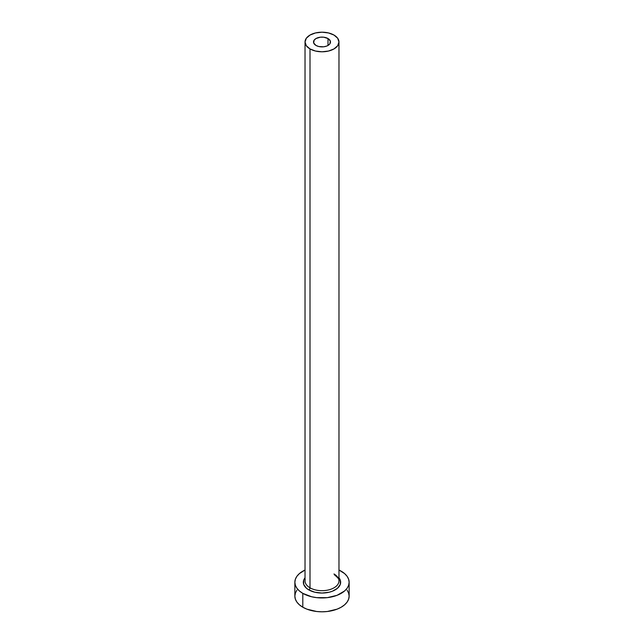 <?xml version="1.0" encoding="UTF-8"?>
<svg xmlns="http://www.w3.org/2000/svg" width="644" height="644" viewBox="0 0 644 644"><rect width="100%" height="100%" fill="white"/><g stroke="black" fill="none" stroke-linecap="round" stroke-linejoin="round"><path stroke-width="0.97" d="M316.003 45.458A8.485 4.894 180 0 1 313.515 41.997A8.485 4.894 180 0 1 318.756 37.473A8.485 4.894 180 0 1 327.997 38.535L327.997 45.458L326.709 46.07L323.658 46.803L318.756 46.521L316.003 45.458L313.676 42.955L314.159 40.121L316.003 38.535L320.342 37.191L323.658 37.191L327.997 38.535L330.324 41.039L329.841 43.873L327.997 45.458L327.997 38.535A8.485 4.894 180 0 1 330.485 41.997A8.485 4.894 180 0 1 325.244 46.521A8.485 4.894 180 0 1 316.003 45.458M305.184 579.576A16.969 9.797 0 0 0 310.006 587.811A1.699 0.982 -60 0 1 308.806 589.896A18.66 10.779 180 0 1 305.031 577.789L303.694 580.172L303.694 584.374L306.48 588.262L308.806 589.896A1.699 0.982 120 0 0 310.006 587.811A16.969 9.797 0 0 0 328.496 589.936A16.969 9.797 0 0 0 338.969 580.888L338.969 41.997A16.969 9.797 180 0 1 328.496 51.045A16.969 9.797 180 0 1 310.006 48.92L310.006 587.811L310.006 48.92A16.969 9.797 180 0 1 305.031 41.997A16.969 9.797 180 0 1 315.504 32.949A16.969 9.797 180 0 1 333.995 35.066A16.969 9.797 180 0 1 338.969 41.997L337.673 38.246L333.995 35.066L328.496 32.949L322 32.2L315.504 32.949L310.006 35.066L306.327 38.246L305.031 41.997L306.327 45.748L310.006 48.92L315.504 51.045L322 51.794L328.496 51.045L333.995 48.92L337.673 45.748L338.969 41.997M296.916 590.129L295.379 593.068L294.855 596.127A27.145 15.673 0 0 0 302.801 607.212L302.801 593.357L311.607 596.755L316.703 597.648L327.297 597.648L337.086 595.306L344.572 590.983L347.084 588.27L348.621 585.332L349.145 582.273L348.621 579.214L347.084 576.275L344.572 573.562L338.969 570.037A27.145 15.673 180 0 1 341.199 571.188A27.145 15.673 180 0 1 349.145 582.273A27.145 15.673 180 0 1 332.393 596.755A27.145 15.673 180 0 1 302.801 593.357L302.801 607.212A27.145 15.673 0 0 0 332.393 610.609A27.145 15.673 0 0 0 349.145 596.127L348.621 593.068L347.084 590.129M302.801 593.357A27.145 15.673 180 0 1 294.855 582.273A27.145 15.673 180 0 1 305.031 570.037L299.428 573.562L296.916 576.275L295.379 579.214L294.855 582.273L295.379 585.332L296.916 588.27L299.428 590.983L302.801 593.357M338.969 577.781L340.306 580.172L340.306 584.374L337.52 588.262L332.368 591.232L329.14 592.23L322 593.052L314.86 592.23L308.806 589.896A18.66 10.779 180 0 0 332.65 591.12A18.66 10.779 180 0 0 338.969 577.789M294.855 582.273L294.855 596.127L295.379 599.186L296.916 602.124L299.428 604.837L302.801 607.212L306.914 609.16L316.703 611.502L322 611.8L327.297 611.502L337.086 609.16L341.199 607.212L344.572 604.837L347.084 602.124L348.621 599.186L349.145 596.127L349.145 582.273M305.031 41.997L305.031 580.888A16.969 9.797 0 0 0 310.006 587.811A16.969 9.797 0 0 0 327.426 590.17A16.969 9.797 0 0 0 338.816 582.208A16.969 9.797 0 0 0 333.995 573.965M338.969 580.888C339.823 580.043 338.285 577.99 334.349 574.738"/></g></svg>
